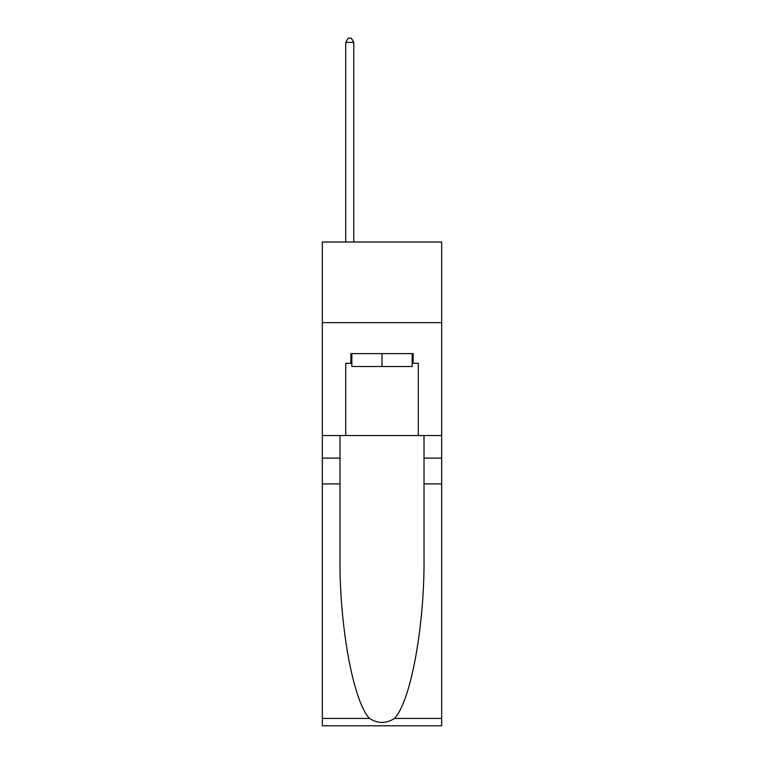<?xml version="1.0" encoding="UTF-8"?>
<svg xmlns="http://www.w3.org/2000/svg" width="764" height="764" viewBox="0 0 764 764"><rect width="100%" height="100%" fill="white"/><g stroke="black" fill="none" stroke-linecap="round" stroke-linejoin="round"><path stroke-width="1.15" d="M441.668 322.656L441.668 242.026L322.332 242.026L322.332 322.656L441.668 322.656L441.668 435.537L418.28 435.537L418.28 363.292L413.123 363.292L413.123 353.617L350.877 353.617L350.877 363.292L351.841 363.292M412.159 353.617L412.159 366.519L351.841 366.519L351.841 353.617M382 353.617L382 366.519M394.472 718.446L441.668 718.446L441.668 725.8L322.332 725.8L322.332 483.918L339.99 483.918L339.99 555.829C339.13 624.56 353.083 701.352 369.528 718.446C377.836 723.747 386.154 723.747 394.472 718.446C410.917 701.352 424.87 624.56 424.01 555.829L424.01 435.537M424.01 483.918L441.668 483.918L441.668 435.537M322.332 483.918L322.332 322.656M339.99 435.537L339.99 483.918M441.668 718.446L441.668 483.918M322.332 435.537L345.72 435.537L345.72 363.292L350.877 363.292M345.72 435.537L418.28 435.537M412.159 363.292L413.123 363.292M353.78 242.026L353.78 42.392L345.72 42.392L345.72 242.026M345.72 42.392L348.136 38.2L351.364 38.2L353.78 42.392M424.01 458.113L441.668 458.113M339.99 458.113L322.332 458.113M322.332 718.446L369.528 718.446"/></g></svg>
